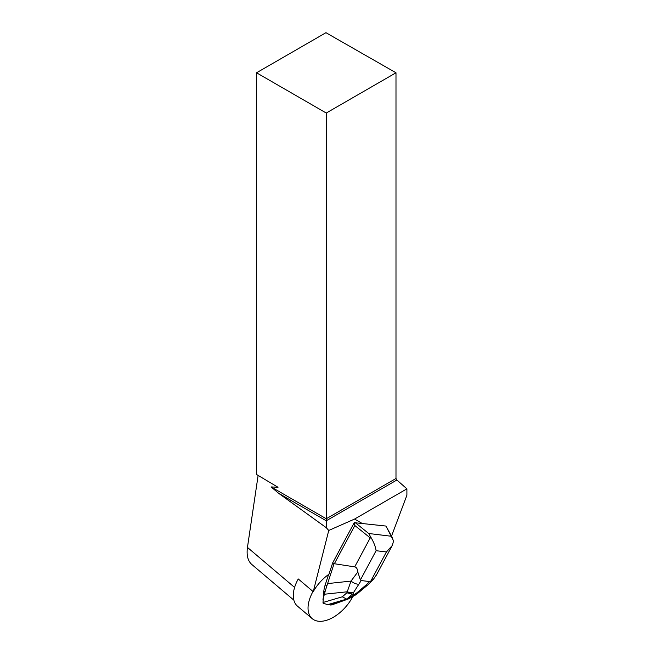 <?xml version="1.0" encoding="UTF-8"?>
<svg xmlns="http://www.w3.org/2000/svg" width="654" height="654" viewBox="0 0 654 654"><rect width="100%" height="100%" fill="white"/><g stroke="black" fill="none" stroke-linecap="round" stroke-linejoin="round"><path stroke-width="0.98" d="M309.931 615.921A31.425 17.944 -49.7 0 1 313.013 591.478A31.425 17.944 -49.7 0 0 309.931 615.921A31.425 17.944 -49.7 0 0 312.211 618.651A31.425 17.944 -49.7 0 0 352.866 596.456A31.425 17.944 -49.7 0 1 330.131 618.913A31.425 17.944 -49.7 0 1 309.931 615.921M332.657 562.931L354.239 522.669L354.844 525.522L334.366 563.732L333.957 564.042L332.657 562.931L328.97 574.237A31.425 17.944 130.3 0 0 313.241 591.674L298.257 578.962A31.425 17.944 130.3 0 0 295.183 603.405A31.425 17.944 130.3 0 0 297.464 606.135L312.211 618.651M392.711 538.307L385.95 526.053L354.239 522.669M362.005 523.355L354.574 519.063L328.749 530.459L326.256 527.68L326.256 520.78L396.864 480.011L395.989 478.499L395.989 72.782L325.954 32.7L256.531 72.782L256.531 474.469L278.024 487.271L271.124 486.928L326.256 518.761L395.989 478.499M313.241 591.674L328.749 530.459M391.55 536.067L406.902 495.233L406.902 488.849L354.574 519.063M258.126 475.425L247.449 547.414C246.419 555.205 247.825 560.854 251.667 564.353L293.842 600.143M396.864 480.011L406.902 488.849M256.531 72.782L326.256 113.036L395.989 72.782M271.124 486.928L278.571 493.247L326.256 520.78L326.256 113.036M326.256 527.68L278.571 493.247M360.403 579.975L376.099 550.701C375.609 547.071 374.039 542.902 371.407 538.201L370.221 537.899L354.697 566.871C356.471 567.173 357.509 568.882 357.795 571.988L351.026 581.079L346.865 592.81L342.312 596.808L323.002 602.481L323.828 591.085L324.948 592.042L324.433 594.233L347.258 591.78A8.657 6.246 -158.9 0 0 353.74 592.222L361.18 580.548L360.403 579.975L357.795 571.988M371.407 538.201L368.709 533.5L355.057 522.513M333.957 564.042L326.796 586.041L325.251 584.725L328.586 574.506M325.251 584.725A32.169 18.369 130.3 0 0 323.828 591.085M323.002 602.481L323.068 603.143L327.629 604.664L331.766 604.934L348.23 598.999M376.794 574.302L373.516 579.166L370.72 581.226L369.461 581.553L361.18 580.548M322.913 599.236L324.433 594.233M334.366 563.732L354.697 566.871M355.204 594.388L346.751 599.089L352.473 594.053L356.193 594.6M385.95 526.053L393.594 540.899L392.318 545.452L386.408 551.96L370.72 581.226M346.767 599.089L348.615 598.819M327.629 604.664L346.751 599.089M324.948 592.042L326.796 586.041M346.661 599.08L342.312 596.808M352.473 594.053L346.865 592.81M327.752 583.581L351.026 581.079A8.657 4.447 36.7 0 0 358.466 584.194M369.461 581.553L365.929 585.101A8.657 2.82 44.9 0 0 367.793 584.929L356.217 594.584M365.929 585.101L357.117 592.638L357.852 593.423M294.602 587.423L247.449 547.414M354.844 525.522L370.221 537.899M391.247 536.247L368.709 533.5M376.099 550.701L386.408 551.96M346.849 599.097L330.466 605.015M353.037 594.053L353.74 592.222M357.117 592.638L354.811 594.265M391.746 546.442L376.295 575.267M373.532 579.182L367.793 584.929M348.647 598.802L356.128 594.633"/></g></svg>
